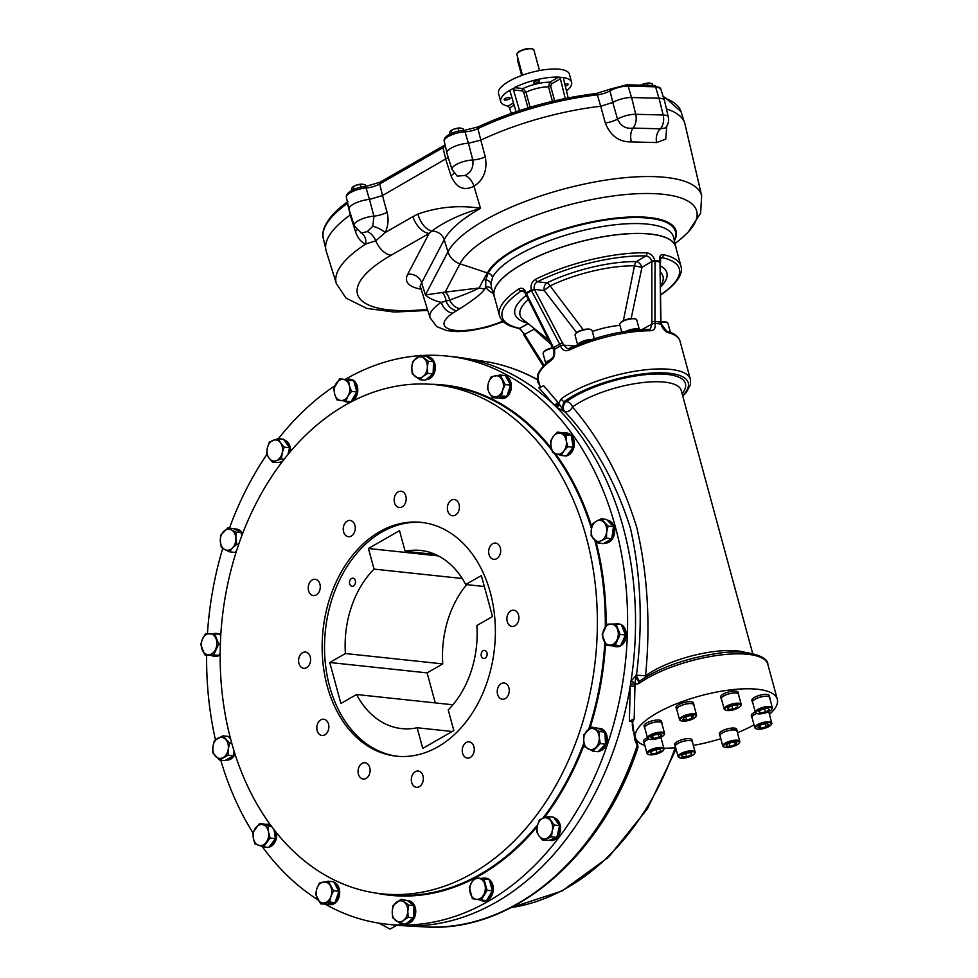 <?xml version="1.0" encoding="UTF-8"?>
<svg xmlns="http://www.w3.org/2000/svg" width="978" height="978" viewBox="0 0 978 978"><rect width="100%" height="100%" fill="white"/><g stroke="black" fill="none" stroke-linecap="round" stroke-linejoin="round"><path stroke-width="1.47" d="M557.643 401.982A2.934 2.066 -41.5 0 1 553.768 404.537L538.829 387.728L543.634 385.687L558.634 403.18L561.36 398.743A2.934 2.127 -125.9 0 0 564.416 401.42C562.423 404.366 562.411 407.802 564.367 411.714L558.634 403.18A2.934 2.005 139.6 0 1 554.991 405.711A285.649 209.488 96.1 0 1 556.678 407.361A2.934 0.856 126.6 0 0 559.526 404.317M670.395 332.373L667.925 323.302A8.814 2.812 164.8 0 0 667.179 322.52A8.814 2.812 164.8 0 0 661.238 322.337L661.519 324.39L666.776 331.224A2.347 1.944 104.6 0 1 668.072 332.618C665.052 331.591 662.693 328.755 660.969 324.085L660.016 261.933A93.912 29.939 164.8 0 0 655.028 261.395L654.93 323.437C655.835 328.009 654.355 330.442 650.504 330.747A2.347 1.443 -90 0 0 649.172 329.341C622.79 329.965 596.238 336.285 569.514 348.278L567.546 348.694L569.184 348.51M569.514 348.278A2.347 1.088 -115.3 0 0 569.245 350.063C565.125 351.677 562.24 350.283 560.602 345.882A73.472 23.423 164.8 0 0 554.404 349.427C555.211 354.305 554.147 357.96 551.225 360.405A2.347 1.699 -125.7 0 1 551.702 358.498C540.039 368.18 535.553 375.246 538.218 379.709A73.472 23.423 -15.2 0 1 551.225 360.405M422.447 355.479A285.649 209.488 96.1 0 1 447.349 356.114L455.296 356.958A285.649 209.488 96.1 0 1 463.12 357.997A285.649 209.488 96.1 0 1 553.768 404.537A285.649 209.488 96.1 0 1 554.991 405.711M638.768 683.671A73.472 23.423 -15.2 0 1 715.493 655.688A73.472 23.423 -15.2 0 1 767.803 664.27C768.647 657.02 747.62 648.072 715.224 653.756C684.429 658.781 659.135 667.962 639.367 681.287A2.934 2.127 -125.9 0 0 638.768 683.671L634.991 684.233L635.162 682.693A2.934 0.648 22.2 0 1 631.03 681.03A285.649 209.488 96.1 0 0 556.678 407.361L564.905 411.775A5.88 4.45 97.7 0 1 563.426 406.408A5.88 4.45 97.7 0 1 566.372 401.689A5.88 4.291 53.7 0 1 572.509 407.031C600.516 439.635 621.91 479.685 636.702 527.203C647.68 574.514 650.627 624.05 645.541 675.835L636.47 675.162C642.998 624.123 640.993 575.162 630.455 528.267C615.492 481.237 593.646 442.411 564.905 411.775A5.88 3.814 -40.8 0 0 572.509 407.031A61.712 19.682 164.8 0 1 637.008 383.327A61.712 19.682 164.8 0 1 681.238 390.491L752.718 653.61M632.338 725.603A73.472 23.423 -15.2 0 1 634.184 718.989L634.991 684.233L630.578 683.915A285.649 209.488 96.1 0 0 631.03 681.03L636.47 675.162A5.88 4.45 97.7 0 0 639.147 681.421M636.189 739.454L637.253 743.378C638.279 747.534 638.194 748.463 636.996 746.153A284.525 208.656 96.1 0 1 424.733 926.899C512.533 933.269 601.898 857.241 637.962 747.498L634.82 739.735L632.46 721.471L629.38 721.043L630.235 685.994A285.649 209.488 96.1 0 1 402.655 925.689A285.649 209.488 96.1 0 1 394.794 925.054L386.836 924.21A285.649 209.488 96.1 0 1 325.637 904.405M538.805 381.885L537.619 379.672L537.497 381.567L540.871 387.374M632.032 722.167L632.46 721.471A74.059 23.619 164.8 0 0 632.069 722.693M645.749 677.094A5.88 4.291 53.7 0 0 645.541 675.835A61.712 19.682 -15.2 0 1 745.676 652.509M644.844 745.529A73.472 23.423 -15.2 0 1 635.492 737.742L632.57 726.996A73.472 23.423 -15.2 0 1 632.375 725.982M635.492 737.742A73.472 23.423 -15.2 0 1 700.248 695.871A73.472 23.423 -15.2 0 1 777.302 699.221A73.472 23.423 -15.2 0 1 769.454 714.417M754.026 724.918A73.472 23.423 -15.2 0 1 737.449 732.718M720.798 738.683A73.472 23.423 -15.2 0 1 705.48 742.889A73.472 23.423 -15.2 0 1 693.353 745.419M675.712 747.742A73.472 23.423 -15.2 0 1 663.842 748.182M634.893 686.336L630.235 685.994A285.649 209.488 96.1 0 0 630.578 683.915M378.963 923.159L390.063 929.1L396.775 925.249M634.184 718.989L629.38 721.043M635.162 682.693L635.932 675.089L639.367 681.287M655.028 261.456L651.825 261.432L641.947 267.373A5.88 3.313 59 0 0 636.531 261.578L645.932 255.918A91.773 29.267 164.8 0 0 537.472 281.713C534.721 283.363 533.682 285.894 534.367 289.317L563.658 345.161A2.347 0.746 164.8 0 0 560.602 345.87L560.602 345.882A2.347 0.746 -15.3 0 1 563.658 345.161L567.546 348.694M560.602 345.87L531.543 290.772A93.912 29.939 164.8 0 0 526.433 293.706L554.404 349.427A2.347 0.746 164.9 0 0 553.817 350.161C554.196 354.892 553.487 357.667 551.702 358.498M649.172 329.341L650.394 329.085L651.874 324.183L651.825 261.383C650.749 258.058 648.793 256.236 645.932 255.918A2.347 1.528 -88.5 0 0 646.702 252.85C650.578 253.388 653.316 255.979 654.918 260.637A2.347 1.663 -85.4 0 1 655.028 261.395L651.825 261.383A2.347 0.733 -15.5 0 1 654.918 260.637A94.047 29.988 164.8 0 1 657.473 260.869A94.047 29.988 164.8 0 1 659.918 261.163C659.099 256.603 660.162 254.414 663.096 254.598A2.347 1.895 101.9 0 1 661.91 257.617L660.272 258.693M644.563 727.84L644.062 726.006A9.022 2.873 -15.2 0 1 652.02 720.872A9.022 2.873 -15.2 0 1 661.483 721.275L661.984 723.109A9.022 2.873 164.8 0 0 652.949 722.583A9.022 2.873 164.8 0 0 644.539 727.559A9.022 2.873 164.8 0 0 644.563 727.84A9.022 2.873 164.8 0 0 644.918 728.378M676.556 709.502L676.055 707.669A9.022 2.873 -15.2 0 1 684.013 702.522A9.022 2.873 -15.2 0 1 693.463 702.938L693.964 704.771A9.022 2.873 164.8 0 0 688.304 703.61A9.022 2.873 164.8 0 0 679.16 706.483A9.022 2.873 164.8 0 0 676.556 709.502A9.022 2.873 164.8 0 0 676.91 710.028M675.162 746.483L674.661 744.649A9.022 2.873 -15.2 0 1 682.62 739.502A9.022 2.873 -15.2 0 1 692.069 739.918L692.571 741.752A9.022 2.873 164.8 0 0 683.109 741.336A9.022 2.873 164.8 0 0 675.162 746.483A9.022 2.873 164.8 0 0 675.517 747.009M648.842 739.062A9.022 2.873 164.8 0 0 643.989 743.158L643.487 741.324A9.022 2.873 -15.2 0 1 647.436 737.632M721.214 698.879L720.713 697.045A9.022 2.873 -15.2 0 1 728.671 691.898A9.022 2.873 -15.2 0 1 738.133 692.314L738.622 694.148A9.022 2.873 164.8 0 0 730.028 693.512A9.022 2.873 164.8 0 0 721.214 698.879A9.022 2.873 164.8 0 0 721.568 699.404M752.388 702.192L751.886 700.37A9.022 2.873 -15.2 0 1 759.845 695.224A9.022 2.873 -15.2 0 1 769.295 695.639L769.796 697.461A9.022 2.873 164.8 0 0 767.351 696.238A9.022 2.873 164.8 0 0 757.449 698.011A9.022 2.873 164.8 0 0 752.388 702.192A9.022 2.873 164.8 0 0 752.742 702.73M737.192 731.764A9.022 2.873 164.8 0 0 737.229 731.128L736.74 729.295A9.022 2.873 164.8 0 0 727.277 728.891A9.022 2.873 164.8 0 0 719.319 734.026L719.82 735.859A9.022 2.873 164.8 0 0 720.175 736.385M755.26 711.984A9.022 2.873 164.8 0 0 751.312 715.688L751.801 717.51A9.022 2.873 164.8 0 0 752.168 718.048M562.656 342.63L559.868 344.073A73.802 23.533 164.8 0 0 553.707 347.606L553.01 348.07A8.814 2.812 164.8 0 0 543.34 352.52A8.814 2.812 164.8 0 0 543.096 353.571L545.7 363.193M660.016 261.982L660.7 322.165A73.802 23.533 164.8 0 0 654.698 321.517L651.531 321.493M661.935 723.757A9.022 2.873 164.8 0 0 661.984 723.109M693.928 705.407A9.022 2.873 164.8 0 0 693.964 704.771M692.534 742.388A9.022 2.873 164.8 0 0 692.571 741.752M661.36 739.075A9.022 2.873 164.8 0 0 661.397 738.427A9.022 2.873 164.8 0 0 660.382 737.522M738.586 694.783A9.022 2.873 164.8 0 0 738.622 694.148M769.759 698.109A9.022 2.873 164.8 0 0 769.796 697.461M737.229 731.128A9.022 2.873 164.8 0 0 727.766 730.713A9.022 2.873 164.8 0 0 719.82 735.859M769.185 713.427A9.022 2.873 164.8 0 0 769.246 713.072A9.022 2.873 164.8 0 0 769.221 712.779A9.022 2.873 164.8 0 0 768.195 711.874M756.666 713.414A9.022 2.873 164.8 0 0 751.801 717.51M576.653 332.606L544.269 290.6L534.391 289.354L531.58 290.821M524.587 291.75L521.066 291.126A2.347 1.626 -123.9 0 1 518.756 288.938C521.983 287.275 524.44 288.62 526.14 292.984A94.047 29.988 164.8 0 1 531.262 290.038A2.347 0.746 165.1 0 1 534.367 289.317L531.543 290.772A2.347 1.345 -118.7 0 1 531.262 290.038C530.382 285.221 531.812 281.64 535.565 279.292A94.047 29.988 -15.2 0 1 646.702 252.85M526.457 293.755L525.699 294.182A2.347 2.347 0 0 1 525.528 293.742A2.347 0.758 164.5 0 1 526.14 292.984A2.347 1.479 -121 0 0 526.433 293.706L525.748 294.195M525.528 293.742L523.022 290.649L521.066 291.126A91.773 29.267 164.8 0 0 519.66 328.327L524.611 334.366A2.347 1.198 147.9 0 0 524.269 335.76L543.193 365.906M528.658 323.437L519.66 328.327A2.347 1.895 101.9 0 1 518.658 328.449C519.636 328.033 524.416 333.755 523.963 335.087A2.347 0.733 164.6 0 1 524.587 334.342A2.347 1.186 147.7 0 0 524.245 335.723L524.245 335.723A2.347 1.186 147.7 0 0 524.257 335.735L524.245 335.723A2.347 2.347 0 0 1 523.963 335.087A2.347 0.733 164.6 0 0 524.147 335.283M660.492 261.481A2.347 2.347 0 0 1 660.578 262.08L660.016 261.933A2.347 1.773 -82.3 0 0 659.918 261.163A2.347 0.758 165 0 1 660.492 261.481L660.639 257.789L661.91 257.617A91.773 29.267 164.8 0 1 660.932 294.537M648.659 738.928A8.814 2.812 -15.2 0 1 648.28 738.781A8.814 2.812 -15.2 0 1 647.534 737.999L644.759 727.791A8.814 2.812 -15.2 0 1 653.377 722.546A8.814 2.812 -15.2 0 1 661.776 723.158L664.551 733.378A8.814 2.812 -15.2 0 1 664.306 734.429A8.814 2.812 -15.2 0 1 664.062 734.747M680.639 720.59A8.814 2.812 -15.2 0 1 680.272 720.431A8.814 2.812 -15.2 0 1 679.527 719.661L676.752 709.441A8.814 2.812 -15.2 0 1 681.703 705.358A8.814 2.812 -15.2 0 1 691.373 703.622A8.814 2.812 -15.2 0 1 693.769 704.82L696.544 715.028A8.814 2.812 -15.2 0 1 696.299 716.079A8.814 2.812 -15.2 0 1 696.055 716.409M679.245 757.571A8.814 2.812 -15.2 0 1 678.879 757.412A8.814 2.812 -15.2 0 1 678.133 756.642L675.358 746.422A8.814 2.812 -15.2 0 1 675.321 746.141A8.814 2.812 -15.2 0 1 683.549 741.287A8.814 2.812 -15.2 0 1 692.375 741.801L695.15 752.021A8.814 2.812 -15.2 0 1 694.906 753.06A8.814 2.812 -15.2 0 1 694.661 753.39M648.072 754.246A8.814 2.812 -15.2 0 1 647.705 754.099A8.814 2.812 -15.2 0 1 646.959 753.317L644.184 743.109A8.814 2.812 -15.2 0 1 646.739 740.163A8.814 2.812 -15.2 0 1 648.927 739.099M660.211 737.595A8.814 2.812 -15.2 0 1 661.201 738.476L663.976 748.696A8.814 2.812 -15.2 0 1 663.732 749.747A8.814 2.812 -15.2 0 1 663.487 750.065M725.297 709.967A8.814 2.812 -15.2 0 1 724.93 709.808A8.814 2.812 -15.2 0 1 724.185 709.038L721.409 698.818A8.814 2.812 -15.2 0 1 721.385 698.536A8.814 2.812 -15.2 0 1 729.6 693.683A8.814 2.812 -15.2 0 1 738.427 694.197L741.202 704.417A8.814 2.812 -15.2 0 1 741.238 704.686A8.814 2.812 -15.2 0 1 740.957 705.456A8.814 2.812 -15.2 0 1 740.713 705.786M756.471 713.292A8.814 2.812 -15.2 0 1 756.104 713.133A8.814 2.812 -15.2 0 1 755.358 712.351L752.583 702.143A8.814 2.812 -15.2 0 1 755.126 699.197A8.814 2.812 -15.2 0 1 764.062 696.385A8.814 2.812 -15.2 0 1 769.6 697.522L772.375 707.73A8.814 2.812 -15.2 0 1 772.131 708.781A8.814 2.812 -15.2 0 1 771.886 709.099M739.808 741.397L737.033 731.177A8.814 2.812 164.8 0 0 727.791 730.774A8.814 2.812 164.8 0 0 720.016 735.798L722.791 746.018A8.814 2.812 -15.2 0 1 730.566 740.994A8.814 2.812 -15.2 0 1 739.808 741.397A8.814 2.812 -15.2 0 1 739.564 742.436A8.814 2.812 -15.2 0 1 739.319 742.767M755.896 728.61A8.814 2.812 -15.2 0 1 755.529 728.451A8.814 2.812 -15.2 0 1 754.784 727.669A8.814 2.812 -15.2 0 1 762.547 722.644A8.814 2.812 -15.2 0 1 771.801 723.048L769.026 712.84A8.814 2.812 164.8 0 0 768.023 711.947M756.752 713.451A8.814 2.812 164.8 0 0 752.009 717.461L754.784 727.669M535.565 279.292A2.347 1.174 -116.4 0 0 537.472 281.713L546.861 282.911A5.88 4.12 97.2 0 0 544.269 290.6A5.88 0.831 142.6 0 1 550.113 285.894L583.23 329.72M623.365 320.723L634.477 265.82A74.059 23.619 164.8 0 0 550.113 285.894A5.88 2.812 -115.8 0 0 546.861 282.911A78.717 25.098 164.8 0 1 636.531 261.578A5.88 3.704 -89.3 0 0 634.477 265.82L641.947 267.373L631.152 318.51M534.343 328.596A5.88 3.631 -48 0 1 534.074 329.231L524.611 334.366L543.915 365.124M647.534 737.999A8.814 2.812 -15.2 0 1 656.152 732.754A8.814 2.812 -15.2 0 1 664.551 733.378M679.527 719.661A8.814 2.812 -15.2 0 1 684.478 715.566A8.814 2.812 -15.2 0 1 694.148 713.842A8.814 2.812 -15.2 0 1 696.544 715.028M678.133 756.642A8.814 2.812 -15.2 0 1 678.096 756.361A8.814 2.812 -15.2 0 1 686.324 751.507A8.814 2.812 -15.2 0 1 695.15 752.021M646.959 753.317A8.814 2.812 -15.2 0 1 649.514 750.37A8.814 2.812 -15.2 0 1 658.451 747.571A8.814 2.812 -15.2 0 1 663.976 748.696M724.185 709.038A8.814 2.812 -15.2 0 1 731.96 704.013A8.814 2.812 -15.2 0 1 741.202 704.417M755.358 712.351A8.814 2.812 -15.2 0 1 763.133 707.326A8.814 2.812 -15.2 0 1 772.375 707.73M723.903 746.947A8.814 2.812 -15.2 0 1 723.537 746.789A8.814 2.812 -15.2 0 1 722.791 746.018M771.801 723.048A8.814 2.812 -15.2 0 1 771.544 724.099A8.814 2.812 -15.2 0 1 771.3 724.417M494.171 296.041A94.047 29.988 -15.2 0 1 494.134 295.894A94.047 29.988 -15.2 0 1 547.362 252.373A94.047 29.988 -15.2 0 1 650.187 234.06A94.047 29.988 -15.2 0 1 675.627 246.578A94.047 29.988 -15.2 0 1 675.676 246.725M676.079 248.229A94.157 30.025 164.8 0 0 675.896 247.128A94.157 30.025 164.8 0 0 590.7 239.145A94.157 30.025 164.8 0 0 495.577 286.933A94.157 30.025 164.8 0 0 494.183 296.493A94.157 30.025 164.8 0 0 494.575 297.544M493.193 293.327A100.343 31.993 -15.2 0 1 485.736 287.226L485.76 279.891L488.181 273.18A5.88 5.342 -152.4 0 1 492.582 277.275L490.944 283.767L491.579 288.131M666.421 108.925A135.184 43.105 -15.2 0 1 685.003 124.157L701.666 195.844A132.482 42.237 -15.2 0 0 581.8 184.61A132.482 42.237 -15.2 0 0 447.961 251.847L444.195 239.708A11.76 10.685 27.6 0 0 431.787 231.101C444.049 221.872 460.296 214.268 480.516 208.302L473.963 186.223C463.816 191.333 456.151 187.825 450.956 175.673A11.76 3.619 162.3 0 0 453.926 173.167M666.8 126.138L665.725 139.145L656.605 142.568L631.385 141.92C619.086 142.152 610.406 135.844 605.309 122.983L600.7 106.272A135.184 43.105 164.8 0 0 480.785 140.16L485.308 156.883C487.533 170.099 483.755 179.879 473.963 186.223A11.76 7.054 60.2 0 0 464.99 175.441C471.054 172.544 473.658 167.385 472.802 160.001L468.45 143.24A14.694 4.682 164.8 0 0 453.474 146.908A14.694 4.682 164.8 0 0 446.873 153.069L451.97 169.414A14.059 4.487 -15.2 0 1 458.376 163.46A14.059 4.487 -15.2 0 1 472.802 160.001A11.76 3.276 -15 0 0 485.308 156.883M659.05 98.24A14.694 4.682 -15.2 0 1 664.429 100.367L668.304 117.03A14.059 4.487 -15.2 0 0 663.157 114.988L659.05 98.24L631.617 97.531A14.694 4.682 164.8 0 0 612.766 102.47L600.7 106.272L597.362 94.854A134.646 42.934 164.8 0 0 477.912 128.595L480.821 140.135L468.45 143.24M350.222 215.026A135.184 43.105 164.8 0 0 326.249 251.163L336.371 283.644A133.937 42.702 -15.2 0 1 365.748 244.011C361.004 242.214 357.557 238.009 355.417 231.37L350.222 215.026M369.488 199.426A14.694 4.682 164.8 0 0 355.087 203.265A14.694 4.682 164.8 0 0 349.024 209.194L354.109 225.527A14.059 4.487 -15.2 0 1 360.014 219.818A14.059 4.487 -15.2 0 1 373.914 216.162L369.488 199.426L382.471 195.576L448.242 157.458M564.795 84.096A3.081 0.978 -15.2 0 1 568.169 84.206A3.081 0.978 -15.2 0 1 567.277 85.233A3.081 0.978 -15.2 0 1 565.272 86.003M530.1 107.274L525.993 92.177L522.961 88.57A1.76 1.296 96.1 0 0 522.179 90.881L513.487 89.952L514.342 87.653A36.736 11.712 -15.2 0 1 558.707 77.103L564.269 77.69A36.736 11.712 -15.2 0 1 571.617 82.286A36.736 11.712 -15.2 0 1 566.47 90.905M514.171 105.306L509.611 107.922L508.059 106.137A36.736 11.712 -15.2 0 1 500.712 101.541L498.523 93.485A36.736 11.712 -15.2 0 1 530.895 72.543A36.736 11.712 -15.2 0 1 569.416 74.218L571.617 82.286M509.208 99.047A3.081 0.978 -15.2 0 1 506.091 100.025A3.081 0.978 -15.2 0 1 504.147 99.634A3.081 0.978 -15.2 0 1 506.873 97.873A3.081 0.978 -15.2 0 1 510.1 98.008A3.081 0.978 -15.2 0 1 509.208 99.047M538.621 82.176A3.081 0.978 -15.2 0 1 535.492 83.167A3.081 0.978 -15.2 0 1 533.56 82.763A3.081 0.978 -15.2 0 1 536.274 81.003A3.081 0.978 -15.2 0 1 539.514 81.15A3.081 0.978 -15.2 0 1 538.621 82.176M514.342 87.653L522.961 88.57A24.095 7.69 -15.2 0 1 549.856 82.176L548.499 86.822A20.575 6.565 -15.2 0 0 525.993 92.177L523.829 92.629L527.986 107.91M558.707 77.103L549.856 82.176A1.76 1.064 -119.8 0 1 551.482 83.912L550.675 86.235L548.499 86.822L552.436 101.309M500.712 101.541A36.736 11.712 -15.2 0 1 508.633 90.917L510.223 91.822L516.066 111.724M509.611 107.922L511.249 113.387M509.758 91.04L508.633 90.917L513.67 88.301M513.487 89.952L519.538 110.575M565.235 98.485L560.406 78.802L551.482 83.912M559.502 77.396L560.406 78.802M568.181 97.898L563.585 79.132L564.269 77.69L563.609 78.069M539.501 70.563L533.915 50.012A8.814 2.812 164.8 0 0 533.169 49.23A8.814 2.812 164.8 0 0 524.66 49.609A8.814 2.812 164.8 0 0 517.142 53.582A8.814 2.812 164.8 0 0 516.897 54.634L522.484 75.184M532.79 49.071A8.227 2.628 164.8 0 0 532.509 48.9A8.227 2.628 164.8 0 0 524.575 49.255A8.227 2.628 164.8 0 0 517.545 52.959A8.227 2.628 164.8 0 0 517.386 53.264M518.034 58.814A2.347 1.406 60.2 0 0 517.643 60.66L521.665 75.477M652.791 85.453L652.35 83.851L649.685 83.044A6.467 2.066 -15.2 0 1 649.954 83.081A6.467 2.066 -15.2 0 1 650.077 83.106M649.954 83.081L649.685 83.044A6.467 2.066 164.8 0 0 643.658 83.937A6.467 2.066 164.8 0 0 640.847 85.147M649.685 83.044L643.658 83.937L640.297 85.612M647.302 83.313L647.852 85.33M365.748 186.602L365.295 184.964L362.63 184.17A6.467 2.066 -15.2 0 1 362.899 184.206A6.467 2.066 -15.2 0 1 363.021 184.219M362.899 184.206L362.63 184.17A6.467 2.066 164.8 0 0 356.603 185.05A6.467 2.066 164.8 0 0 352.765 186.957A6.467 2.066 164.8 0 0 352.655 187.042M362.63 184.17L356.603 185.05L353.241 186.725L352.117 187.617L351.53 190.49M353.95 189.353L353.241 186.725L352.117 187.617M360.246 184.426L361.004 187.214M463.609 130.502L463.156 128.851L460.491 128.045A6.467 2.066 -15.2 0 1 460.76 128.081A6.467 2.066 -15.2 0 1 460.882 128.106M460.76 128.081L460.491 128.045A6.467 2.066 164.8 0 0 454.464 128.937A6.467 2.066 164.8 0 0 450.613 130.844A6.467 2.066 164.8 0 0 450.516 130.93M460.491 128.045L454.464 128.937L451.102 130.612L449.978 131.504L449.391 134.365M451.812 133.228L451.102 130.612L449.978 131.504M458.107 128.314L458.865 131.101M356.774 230.123A11.76 3.68 -17.7 0 1 355.417 231.37M373.914 216.162A11.76 3.264 164.6 0 0 387.068 212.312C388.841 219.329 388.217 226.065 385.21 232.519L375.784 240.82L365.748 244.011A11.76 8.509 -75.2 0 0 361.285 233.106L367.251 231.603L372.826 226.285L373.914 216.162M427.435 309.341A116.309 37.091 164.8 0 1 391.078 255.234L429.085 233.436L431.787 231.101A17.628 10.954 -114.5 0 1 417.985 214.023C438.547 206.859 459.391 204.952 480.516 208.302A132.947 42.396 164.8 0 0 444.195 239.708L421.652 282.789A11.76 10.685 27.6 0 0 407.692 274.341A65.343 20.831 164.8 0 0 421.151 289.17M612.766 102.47L617.521 119.108A11.76 3.289 -15.5 0 1 605.309 122.983M631.385 141.92A11.76 6.65 -93.9 0 1 632.974 128.106A11.76 7.628 -88.5 0 0 635.724 114.292A14.059 4.487 -15.2 0 0 617.521 119.108C620.761 126.064 625.908 129.072 632.974 128.106L660.407 128.815L665.431 127.959C668.17 124.793 669.135 121.15 668.304 117.03M631.617 97.531L635.724 114.292L663.157 114.988A11.76 7.628 -88.5 0 1 660.407 128.815A11.76 8.472 -82.1 0 0 656.605 142.568M354.109 225.527L361.285 233.106M372.826 226.285A11.76 3.851 -153.9 0 1 385.21 232.519L412.948 216.603A17.628 10.587 -119.8 0 0 429.085 233.436L407.692 274.341M451.97 169.414L457.252 176.138L464.99 175.441M502.802 321.126A40.709 12.983 -15.2 0 1 453.266 330.087A40.709 12.983 -15.2 0 1 452.9 313.07A11.76 7.983 -123.4 0 1 441.274 302.373C434.208 300.686 428.926 298.204 425.418 294.928L421.652 282.789A53.594 17.091 -15.2 0 0 420.858 288.241L419.806 286.432M503.364 321.676L487.178 327.214L470.626 330.65L457.741 331.603L446.787 330.637L436.726 326.591L430.051 317.716A52.457 16.724 -15.2 0 1 441.274 302.373L449.611 300.087A11.76 7.787 -96.9 0 0 445.161 292.104L425.418 294.928L447.961 251.847A17.628 16.027 -152.4 0 0 459.966 263.803A123.668 39.438 -15.2 0 1 620.468 195.062A123.668 39.438 -15.2 0 1 680.358 239.317L687.876 232.519L700.603 213.253L701.666 195.844M442.521 292.85A11.76 7.848 -90.5 0 1 446.017 301.248A11.76 7.579 -121.7 0 0 456.726 310.625L452.9 313.07M491.848 289.011A5.88 5.55 147.7 0 0 485.736 287.226L485.1 288.461C482.496 292.911 474.147 299.598 460.039 308.547L456.726 310.625M460.039 308.547A11.76 7.702 -122.1 0 1 449.611 300.087C464.477 294.671 474.318 290.637 479.122 287.984A11.76 10.685 -152.4 0 0 485.1 288.461M674.294 240.258A97.837 31.198 -15.2 0 0 598.939 221.138A97.837 31.198 -15.2 0 0 488.181 273.18A11.76 10.685 -152.4 0 1 487.374 272.935L459.966 263.803L445.161 292.104L479.122 287.984L483.633 279.378A11.76 10.685 27.6 0 0 485.76 279.891A5.88 5.416 -179.3 0 1 490.944 283.767M663.096 254.598A94.047 29.988 -15.2 0 1 680.957 266.175C682.253 270.405 682.289 280.197 661.177 294.623A2.347 1.626 -123.9 0 1 660.932 294.745M656.299 733.488A8.227 2.628 -15.2 0 1 663.903 735.04A8.227 2.628 -15.2 0 1 656.886 738.757A8.227 2.628 -15.2 0 1 648.94 739.111A8.227 2.628 -15.2 0 1 656.299 733.488M693.891 714.612A8.227 2.628 -15.2 0 1 695.884 716.703A8.227 2.628 -15.2 0 1 688.867 720.419A8.227 2.628 -15.2 0 1 680.933 720.762A8.227 2.628 -15.2 0 1 683.671 716.74A8.227 2.628 -15.2 0 1 693.891 714.612M678.818 756.764A8.227 2.628 -15.2 0 1 687.852 751.923A8.227 2.628 -15.2 0 1 694.49 753.683A8.227 2.628 -15.2 0 1 687.473 757.4A8.227 2.628 -15.2 0 1 679.539 757.742A8.227 2.628 -15.2 0 1 678.818 756.764M650.052 750.957A8.227 2.628 -15.2 0 1 659.624 748.231A8.227 2.628 -15.2 0 1 663.328 750.37A8.227 2.628 -15.2 0 1 656.299 754.075A8.227 2.628 -15.2 0 1 648.365 754.429A8.227 2.628 -15.2 0 1 650.052 750.957M740.811 705.37A8.227 2.628 -15.2 0 1 740.554 706.079A8.227 2.628 -15.2 0 1 733.524 709.796A8.227 2.628 -15.2 0 1 725.59 710.138A8.227 2.628 -15.2 0 1 731.189 705.004A8.227 2.628 -15.2 0 1 740.811 705.37M769.576 711.177A8.227 2.628 -15.2 0 1 756.764 713.463A8.227 2.628 -15.2 0 1 763.329 708.048A8.227 2.628 -15.2 0 1 771.715 709.405A8.227 2.628 -15.2 0 1 769.576 711.177M725.737 747.51A8.227 2.628 -15.2 0 1 724.197 747.131A8.227 2.628 -15.2 0 1 730.762 741.715A8.227 2.628 -15.2 0 1 739.16 743.06A8.227 2.628 -15.2 0 1 733.476 746.373A8.227 2.628 -15.2 0 1 725.737 747.51M763.329 728.634A8.227 2.628 -15.2 0 1 756.19 728.781A8.227 2.628 -15.2 0 1 762.742 723.365A8.227 2.628 -15.2 0 1 771.141 724.722A8.227 2.628 -15.2 0 1 763.329 728.634M650.602 737.559L653.463 735.236L659.05 733.903L661.776 734.894L658.928 737.216L653.341 738.549L650.602 737.559M684.282 717.473L689.698 715.688L693.598 716.104L692.082 718.304L686.666 720.077L682.766 719.661L684.282 717.473M686.715 756.776L681.91 756.972L681.984 755.053L686.862 752.95L691.666 752.754L691.593 754.674L686.715 756.776L685.798 753.402M651.617 753.842L650.236 752.326L654.233 750.04L659.612 749.246L660.994 750.762L656.996 753.048L651.617 753.842L651.079 751.85M732.913 705.346L737.718 705.15L737.644 707.07L732.766 709.172L727.962 709.368L728.035 707.449L732.913 705.346M768.011 708.28L769.393 709.796L765.383 712.082L760.004 712.876L758.635 711.373L762.632 709.074L768.011 708.28M735.346 744.661L729.93 746.434L726.031 746.018L727.546 743.83L732.962 742.045L736.862 742.461L735.346 744.661L734.686 742.229M769.026 724.564L766.165 726.899L760.578 728.219L757.852 727.229L760.701 724.906L766.287 723.573L769.026 724.564M658.084 734.136L658.928 737.216M652.619 735.921L653.341 738.549M691.422 715.872L692.082 718.304M685.822 716.96L686.666 720.077M691.079 752.779L691.593 754.674M656.104 749.759L656.996 753.048M737.131 705.175L737.644 707.07M731.85 705.798L732.766 709.172M764.49 708.805L765.383 712.082M759.466 710.884L760.004 712.876M729.087 743.317L729.93 746.434M765.322 723.806L766.165 726.899M759.857 725.59L760.578 728.219M591.861 339.488A9.022 2.873 164.8 0 0 586.47 340.124A9.022 2.873 164.8 0 0 577.778 344.647M639.49 329.72A9.022 2.873 164.8 0 0 637.277 328.914A9.022 2.873 164.8 0 0 626.03 331.273M549.367 360.246A9.022 2.873 164.8 0 0 548.279 360.821A9.022 2.873 164.8 0 0 545.651 363.413M594.294 338.706L592.093 330.601A8.814 2.812 164.8 0 0 591.348 329.818A8.814 2.812 164.8 0 0 582.851 330.197A8.814 2.812 164.8 0 0 575.321 334.17A8.814 2.812 164.8 0 0 575.052 334.941A8.814 2.812 164.8 0 0 575.076 335.222L577.656 344.696M639.367 329.598L636.751 319.977A8.814 2.812 164.8 0 0 636.006 319.195A8.814 2.812 164.8 0 0 622.289 321.652A8.814 2.812 164.8 0 0 619.991 323.547A8.814 2.812 164.8 0 0 619.734 324.598L621.739 331.982M590.981 329.672A8.227 2.628 164.8 0 0 590.688 329.488A8.227 2.628 164.8 0 0 582.754 329.843A8.227 2.628 164.8 0 0 575.724 333.559A8.227 2.628 164.8 0 0 575.565 333.853M635.639 319.048A8.227 2.628 164.8 0 0 635.345 318.865A8.227 2.628 164.8 0 0 622.534 321.163A8.227 2.628 164.8 0 0 620.394 322.936A8.227 2.628 164.8 0 0 620.223 323.229M552.827 347.716A8.227 2.628 164.8 0 0 543.744 351.897A8.227 2.628 164.8 0 0 543.585 352.19M666.813 322.361A8.227 2.628 164.8 0 0 666.519 322.19A8.227 2.628 164.8 0 0 661.226 321.97M215.453 739.82A285.649 209.488 96.1 0 1 206.627 655.077M207.434 633.671A285.649 209.488 96.1 0 1 222.752 548.352M229.549 527.888A285.649 209.488 96.1 0 1 266.884 454.464M278.424 438.719A285.649 209.488 96.1 0 1 334.941 385.784M345.161 379.427A285.649 209.488 96.1 0 1 420.063 355.625M447.349 356.114A285.649 209.488 96.1 0 1 625.407 662.35A285.649 209.488 96.1 0 1 386.836 924.21M317.948 899.821A285.649 209.488 96.1 0 1 262.141 846.459M252.972 832.877A285.649 209.488 96.1 0 1 220.735 760.163M220.783 634.82A11.467 8.411 -83.9 0 0 219.952 634.282M219.585 634.099A11.467 8.411 -83.9 0 0 217.581 633.536L216.236 633.389A11.467 8.411 -83.9 0 0 213.974 633.561M213.803 656.189A11.467 8.411 -83.9 0 0 217.886 655.26L211.395 655.419A11.467 8.411 -83.9 0 0 213.803 656.189L215.148 656.324A11.467 8.411 -83.9 0 0 220.136 654.808M351.016 401.738A11.467 8.411 -83.9 0 0 352.166 401.2A11.467 8.411 -83.9 0 0 357.728 388.828A11.467 8.411 -83.9 0 0 350.54 379.317L349.183 379.171A11.467 8.411 -83.9 0 0 346.163 379.586L352.557 380.576A11.467 8.411 -83.9 0 0 349.183 379.171M343.877 400.907A11.467 8.411 -83.9 0 0 346.762 401.97L348.107 402.105A11.467 8.411 -83.9 0 0 351.004 401.738L351.823 400.381A11.467 8.411 -83.9 0 0 356.016 393.315L351.823 400.381M425.882 379.598A11.467 8.411 -83.9 0 0 426.469 379.611A11.467 8.411 -83.9 0 0 435.296 368.523A11.467 8.411 -83.9 0 0 428.095 356.787L427.019 356.677L432.484 360.943A11.467 8.411 -83.9 0 0 427.019 356.677L420.65 355.295L428.217 361.2L433.535 361.762L433.156 372.251A11.467 8.411 -83.9 0 0 433.474 363.461M242.532 533.756A11.467 8.411 -83.9 0 0 236.603 529.086L235.258 528.951A11.467 8.411 -83.9 0 0 234.439 528.915L240.307 532.142A11.467 8.411 -83.9 0 0 235.258 528.951M235.258 551.91A11.467 8.411 -83.9 0 0 236.224 551.763M290.503 451.396A11.467 8.411 -83.9 0 0 283.962 439.929M282.654 461.115L279.207 462.435A11.467 8.411 -83.9 0 0 279.512 462.472L280.869 462.618A11.467 8.411 -83.9 0 0 281.493 462.655M604.441 542.998L605.076 543.059A11.467 8.411 -83.9 0 0 613.157 537.692A11.467 8.411 -83.9 0 0 613.805 525.797A11.467 8.411 -83.9 0 0 607.509 520.272L607.338 520.247M615.26 646.641A11.467 8.411 -83.9 0 0 619.343 645.712L612.851 645.871A11.467 8.411 -83.9 0 0 615.26 646.641L616.605 646.776A11.467 8.411 -83.9 0 0 626.238 633.72A11.467 8.411 -83.9 0 0 621.409 624.734M621.042 624.551A11.467 8.411 -83.9 0 0 619.037 623.988L617.68 623.842A11.467 8.411 -83.9 0 0 615.431 624.013M500.394 398.315A11.467 8.411 -83.9 0 0 505.479 396.701L499 397.997A11.467 8.411 -83.9 0 0 500.394 398.315L501.738 398.462A11.467 8.411 -83.9 0 0 510.871 390.332A11.467 8.411 -83.9 0 0 507.509 377.043A11.467 8.411 -83.9 0 0 505.687 376.017M562.937 455.65A11.467 8.411 -83.9 0 0 563.389 455.724L564.734 455.858A11.467 8.411 -83.9 0 0 565.186 455.895M566.714 455.76A11.467 8.411 -83.9 0 0 574 447.19A11.467 8.411 -83.9 0 0 571.433 435.296A11.467 8.411 -83.9 0 0 567.167 433.071L565.81 432.924A11.467 8.411 -83.9 0 0 563.89 433.022L570.076 435.149A11.467 8.411 -83.9 0 0 565.81 432.924M406.31 923.55A11.467 8.411 -83.9 0 0 407.985 923.44A11.467 8.411 -83.9 0 0 415.748 911.74A11.467 8.411 -83.9 0 0 408.523 900.738L407.435 900.616L412.912 904.894A11.467 8.411 -83.9 0 0 407.447 900.628L401.078 899.234L408.645 905.139L413.963 905.714L413.584 916.203A11.467 8.411 -83.9 0 0 413.902 907.401M230.221 737.473A11.467 8.411 -83.9 0 0 229.121 737.253L228.95 737.229M226.052 759.979L226.688 760.04A11.467 8.411 -83.9 0 0 235.038 754.111M328.669 904.503A11.467 8.411 -83.9 0 0 333.767 902.902L327.288 904.198A11.467 8.411 -83.9 0 0 328.669 904.503L330.026 904.65A11.467 8.411 -83.9 0 0 339.329 895.824A11.467 8.411 -83.9 0 0 334.843 882.621A11.467 8.411 -83.9 0 0 333.975 882.217M270.221 824.588A11.467 8.411 -83.9 0 0 269.451 824.454L268.106 824.307A11.467 8.411 -83.9 0 0 266.175 824.405L271.419 826.202M265.221 847.034A11.467 8.411 -83.9 0 0 265.674 847.107L267.018 847.241A11.467 8.411 -83.9 0 0 267.471 847.278M268.999 847.144A11.467 8.411 -83.9 0 0 276.505 832.767M479.416 899.797A11.467 8.411 -83.9 0 0 482.301 900.86L483.658 900.995A11.467 8.411 -83.9 0 0 486.543 900.628A11.467 8.411 -83.9 0 0 488.719 899.418A11.467 8.411 -83.9 0 0 493.205 886.985A11.467 8.411 -83.9 0 0 486.078 878.207L484.733 878.061A11.467 8.411 -83.9 0 0 481.714 878.476L488.108 879.466A11.467 8.411 -83.9 0 0 484.733 878.061M598.658 751.238A11.467 8.411 -83.9 0 0 606.837 742.62A11.467 8.411 -83.9 0 0 600.015 728.427L598.658 728.28A11.467 8.411 -83.9 0 0 597.839 728.255L603.719 731.471A11.467 8.411 -83.9 0 0 598.658 728.28M549.55 840.346A11.467 8.411 -83.9 0 0 555.577 837.877L549.233 840.31A11.467 8.411 -83.9 0 0 549.55 840.346L550.895 840.493A11.467 8.411 -83.9 0 0 558.536 835.909A11.467 8.411 -83.9 0 0 554 817.804M231.175 741.092A255.967 187.715 96.1 0 1 435.858 384.733A255.967 187.715 96.1 0 1 595.419 659.148A255.967 187.715 96.1 0 1 381.64 893.806A255.967 187.715 96.1 0 1 231.175 741.092M509.171 692.021A8.179 6.002 96.1 0 1 502.374 699.233A8.179 6.002 96.1 0 1 497.276 690.468A8.179 6.002 96.1 0 1 504.11 682.974A8.179 6.002 96.1 0 1 509.171 692.021M472.851 754.82A8.179 6.002 96.1 0 1 467.398 758.097A8.179 6.002 96.1 0 1 462.301 749.331A8.179 6.002 96.1 0 1 469.122 741.837A8.179 6.002 96.1 0 1 473.89 746.581A8.179 6.002 96.1 0 1 472.851 754.82M419.366 786.654A8.179 6.002 96.1 0 1 416.469 787.302A8.179 6.002 96.1 0 1 411.371 778.537A8.179 6.002 96.1 0 1 418.193 771.043A8.179 6.002 96.1 0 1 423.327 777.828A8.179 6.002 96.1 0 1 419.366 786.654M363.021 778.989A8.179 6.002 96.1 0 1 358.156 770.114A8.179 6.002 96.1 0 1 364.965 762.754A8.179 6.002 96.1 0 1 370.063 771.52A8.179 6.002 96.1 0 1 363.241 779.026A8.179 6.002 96.1 0 1 363.021 778.989M318.938 733.891A8.179 6.002 96.1 0 1 317.349 724.49A8.179 6.002 96.1 0 1 323.706 719.209A8.179 6.002 96.1 0 1 328.804 727.974A8.179 6.002 96.1 0 1 321.97 735.468A8.179 6.002 96.1 0 1 318.938 733.891M298.926 663.439A8.179 6.002 96.1 0 1 305.454 652.057A8.179 6.002 96.1 0 1 310.552 660.822A8.179 6.002 96.1 0 1 303.73 668.329A8.179 6.002 96.1 0 1 298.926 663.439M308.327 586.519A8.179 6.002 96.1 0 1 315.124 579.306A8.179 6.002 96.1 0 1 320.222 588.071A8.179 6.002 96.1 0 1 313.388 595.565A8.179 6.002 96.1 0 1 308.327 586.519M344.647 523.719A8.179 6.002 96.1 0 1 350.112 520.443A8.179 6.002 96.1 0 1 355.21 529.208A8.179 6.002 96.1 0 1 348.376 536.702A8.179 6.002 96.1 0 1 343.608 531.959A8.179 6.002 96.1 0 1 344.647 523.719M398.144 491.885A8.179 6.002 96.1 0 1 401.041 491.237A8.179 6.002 96.1 0 1 406.139 500.002A8.179 6.002 96.1 0 1 399.305 507.496A8.179 6.002 96.1 0 1 394.183 500.712A8.179 6.002 96.1 0 1 398.144 491.885M454.477 499.538A8.179 6.002 96.1 0 1 459.342 508.426A8.179 6.002 96.1 0 1 452.533 515.773A8.179 6.002 96.1 0 1 447.435 507.007A8.179 6.002 96.1 0 1 454.269 499.514A8.179 6.002 96.1 0 1 454.477 499.538M498.56 544.636A8.179 6.002 96.1 0 1 500.161 554.049A8.179 6.002 96.1 0 1 493.804 559.33A8.179 6.002 96.1 0 1 488.707 550.565A8.179 6.002 96.1 0 1 495.528 543.071A8.179 6.002 96.1 0 1 498.56 544.636M518.584 615.089A8.179 6.002 96.1 0 1 512.044 626.47A8.179 6.002 96.1 0 1 506.946 617.705A8.179 6.002 96.1 0 1 513.78 610.211A8.179 6.002 96.1 0 1 518.584 615.089M327.202 686.03A117.556 86.211 96.1 0 1 421.2 522.374A117.556 86.211 96.1 0 1 494.477 648.402A117.556 86.211 96.1 0 1 396.298 756.165A117.556 86.211 96.1 0 1 327.202 686.03M422.398 522.509A117.556 86.211 -83.9 0 0 329.586 686.287A117.556 86.211 -83.9 0 0 397.496 756.275M558.719 824.417A11.467 8.411 -83.9 0 0 554.355 818.305L559.563 825.591L557.191 835.774A11.467 8.411 -83.9 0 0 559.171 827.241M549.233 840.31L542.692 840.212L539.025 835.909L536.641 831.74L537.374 825.762L539.391 819.919L543.157 818.17L548.193 816.557L553.511 817.131L554.355 818.305M557.191 835.774L556.812 837.412L555.577 837.877M559.563 825.591L554.233 825.029L552.228 830.872L551.482 836.85L556.812 837.412M551.482 836.85L542.692 840.212M554.233 825.029L548.193 816.557M552.228 830.872A10.575 7.763 -83.9 0 0 550.577 820.725A10.575 7.763 -83.9 0 0 543.157 818.17A10.575 7.763 -83.9 0 0 537.374 825.762A10.575 7.763 -83.9 0 0 539.025 835.909A10.575 7.763 -83.9 0 0 546.445 838.464A10.575 7.763 -83.9 0 0 552.228 830.872M599.221 750.676A11.467 8.411 -83.9 0 0 604.551 745.199L598.181 751.727L592.864 751.165L584.722 746.703L583.719 740.603L583.988 734.649L591.384 727.07L597.839 728.255M605.48 742.473A11.467 8.411 -83.9 0 0 604.954 733.769L605.59 744.148L604.551 745.199M603.719 731.471L604.844 732.094L599.526 731.532L599.257 737.485L600.26 743.586L605.59 744.148M600.26 743.586L592.864 751.165M604.844 732.094L604.954 733.769M599.526 731.532L591.384 727.07M599.257 737.485A10.575 7.763 -83.9 0 0 594.82 729.233A10.575 7.763 -83.9 0 0 587.044 730.786A10.575 7.763 -83.9 0 0 583.719 740.603A10.575 7.763 -83.9 0 0 588.157 748.867A10.575 7.763 -83.9 0 0 595.932 747.302A10.575 7.763 -83.9 0 0 599.257 737.485M482.301 900.86A11.467 8.411 -83.9 0 0 485.198 900.481M491.946 889.283A11.467 8.411 -83.9 0 0 489.758 881.215L492.374 890.836L487.362 899.271A11.467 8.411 -83.9 0 0 491.567 892.205M492.374 890.836L487.056 890.273L481.237 900.066L472.374 898.684L469.342 887.511L471.616 882.547L475.161 877.718L481.714 878.476M487.362 899.271L486.555 900.628L481.237 900.066M488.108 879.466L489.342 879.662L489.758 881.215M487.056 890.273L484.012 879.1L489.342 879.662M475.161 877.718L484.012 879.1M483.499 895.102A10.575 7.763 -83.9 0 0 484.892 884.613A10.575 7.763 -83.9 0 0 478.951 878.342A10.575 7.763 -83.9 0 0 471.616 882.547A10.575 7.763 -83.9 0 0 470.222 893.036A10.575 7.763 -83.9 0 0 476.164 899.308A10.575 7.763 -83.9 0 0 483.499 895.102M270.637 825.151A11.467 8.411 -83.9 0 0 268.106 824.307M273.987 829.588L275.197 837.021A11.467 8.411 -83.9 0 0 274.61 830.383M269.72 846.202A11.467 8.411 -83.9 0 0 274.537 839.87L268.791 847.413L263.473 846.85L254.903 843.904L253.302 837.975L252.996 832.192L259.659 823.427L266.175 824.405M275.197 837.021L275.454 838.647L274.537 839.87M263.473 846.85L270.136 838.085L275.454 838.647M259.659 823.427L271.823 826.752M268.229 826.373L268.547 832.156L270.136 838.085M258.547 845.31A10.575 7.763 -83.9 0 0 266.163 842.4A10.575 7.763 -83.9 0 0 268.547 832.156A10.575 7.763 -83.9 0 0 263.314 824.833A10.575 7.763 -83.9 0 0 255.686 827.743A10.575 7.763 -83.9 0 0 253.302 837.975A10.575 7.763 -83.9 0 0 258.547 845.31M338.144 889.98A11.467 8.411 -83.9 0 0 334.452 883.097L338.853 891.313L335.552 901.068A11.467 8.411 -83.9 0 0 338.327 892.89M335.552 901.068L335.014 902.645L329.696 902.083L320.723 903.88L315.588 894.344L316.872 888.611L319.439 883.012L328.412 881.202L333.73 881.777L334.452 883.097M327.288 904.198L320.723 903.88M335.014 902.645L333.767 902.902M329.696 902.083L330.98 896.349L333.535 890.738L338.853 891.313M328.412 881.202L333.535 890.738M324.562 902.914A10.575 7.763 -83.9 0 0 330.98 896.349A10.575 7.763 -83.9 0 0 330.332 885.909A10.575 7.763 -83.9 0 0 323.29 882.046A10.575 7.763 -83.9 0 0 316.872 888.611A10.575 7.763 -83.9 0 0 317.52 899.051A10.575 7.763 -83.9 0 0 324.562 902.914M230.343 737.974A11.467 8.411 -83.9 0 0 229.109 737.412L230.612 738.989M234.048 750.982L233.644 754.062A11.467 8.411 -83.9 0 0 234.39 752.058M226.126 759.93A11.467 8.411 -83.9 0 0 232.238 756.422L224.94 760.615L219.622 760.04L212.752 752.803L212.923 746.679L214.365 740.688L222.837 735.835L228.155 736.397L229.109 737.412M233.644 754.062L233.412 755.75L232.238 756.422M219.622 760.04L228.094 755.187L233.412 755.75M222.837 735.835L229.708 743.072L231.786 743.304M229.708 743.072L228.265 749.062L228.094 755.187M215.551 756.349A10.575 7.763 -83.9 0 0 223.216 757.547A10.575 7.763 -83.9 0 0 228.265 749.062A10.575 7.763 -83.9 0 0 225.637 739.392A10.575 7.763 -83.9 0 0 217.96 738.194A10.575 7.763 -83.9 0 0 212.923 746.679A10.575 7.763 -83.9 0 0 215.551 756.349M406.628 923.293A11.467 8.411 -83.9 0 0 412.41 918.77L405.515 924.173L400.198 923.599L392.63 917.694L392.215 911.533L393.07 905.518L401.078 899.234M413.584 916.203L413.523 917.89L412.41 918.77M408.205 917.327L407.789 911.166A10.575 7.763 -83.9 0 0 404.22 902.119A10.575 7.763 -83.9 0 0 396.432 902.303A10.575 7.763 -83.9 0 0 392.215 911.533A10.575 7.763 -83.9 0 0 395.772 920.579A10.575 7.763 -83.9 0 0 403.559 920.396L408.205 917.327L413.523 917.89M408.645 905.139L407.789 911.166A10.575 7.763 -83.9 0 1 403.559 920.396L400.198 923.599M412.912 904.894L413.963 905.714M572.912 445.638A11.467 8.411 -83.9 0 0 571.531 437.19L573.169 447.264L567.436 454.819A11.467 8.411 -83.9 0 0 572.24 448.486M567.436 454.819L566.506 456.029L561.189 455.467L552.607 452.521L551.017 446.591L550.712 440.809L553.401 436.359A10.575 7.763 -83.9 0 0 551.017 446.591A10.575 7.763 -83.9 0 0 556.262 453.926A10.575 7.763 -83.9 0 0 563.878 451.017L561.189 455.467M563.89 433.022L557.374 432.044L565.944 434.99L566.262 440.772L567.851 446.701L573.169 447.264M567.851 446.701L563.878 451.017A10.575 7.763 -83.9 0 0 566.262 440.772A10.575 7.763 -83.9 0 0 561.017 433.45A10.575 7.763 -83.9 0 0 553.401 436.359L557.374 432.044M570.076 435.149L571.274 435.552L571.531 437.19M565.944 434.99L571.274 435.552M509.856 383.792A11.467 8.411 -83.9 0 0 506.164 376.909L510.577 385.112L507.264 394.867A11.467 8.411 -83.9 0 0 510.039 386.689M507.264 394.867L506.726 396.445L505.479 396.701M505.247 384.55L502.692 390.149A10.575 7.763 -83.9 0 0 502.056 379.709A10.575 7.763 -83.9 0 0 495.002 375.845A10.575 7.763 -83.9 0 0 488.597 382.41L491.152 376.811L500.125 375.014L505.247 384.55L510.577 385.112M501.408 395.882L496.286 396.713A10.575 7.763 -83.9 0 0 502.692 390.149L501.408 395.882L506.726 396.445M500.125 375.014L505.443 375.576L506.164 376.909M492.435 397.691L489.232 392.85A10.575 7.763 -83.9 0 1 488.597 382.41L487.313 388.156L489.232 392.85A10.575 7.763 -83.9 0 0 496.286 396.713L492.435 397.691L499 397.997M621.262 644.196A11.467 8.411 -83.9 0 0 624.783 636.507L620.59 645.688L619.343 645.712M619.697 624.404A11.467 8.411 -83.9 0 0 617.68 623.842M624.893 633.573A11.467 8.411 -83.9 0 0 621.922 626.03L625.468 635.028L624.783 636.507M612.851 645.871L606.274 645.333L602.155 634.881L607.032 624.233L610.895 624.05A10.575 7.763 -83.9 0 0 603.964 629.49A10.575 7.763 -83.9 0 0 603.573 640.04A10.575 7.763 -83.9 0 0 610.138 645.15L606.274 645.333M621.922 626.03L621.348 624.575L616.03 624.013L620.138 634.453L615.272 645.113L620.59 645.688M615.272 645.113L610.138 645.15A10.575 7.763 -83.9 0 0 617.069 639.722A10.575 7.763 -83.9 0 0 617.448 629.172A10.575 7.763 -83.9 0 0 610.895 624.05L616.03 624.013M620.138 634.453L625.468 635.028M612.032 537.081A11.467 8.411 -83.9 0 0 613.194 528.352L611.8 538.768L604.514 542.949A11.467 8.411 -83.9 0 0 610.627 539.44M612.46 525.651A11.467 8.411 -83.9 0 0 607.497 520.418L613.414 526.665L613.194 528.352M604.514 542.949L603.328 543.634L598.01 543.059L591.14 535.81L591.311 529.697L592.754 523.707L596.348 521.213A10.575 7.763 -83.9 0 0 591.311 529.697A10.575 7.763 -83.9 0 0 593.939 539.367A10.575 7.763 -83.9 0 0 601.604 540.565L598.01 543.059M607.497 520.418L606.543 519.416L601.226 518.853L608.096 526.091L606.653 532.081L606.482 538.206L611.8 538.768M606.482 538.206L601.604 540.565A10.575 7.763 -83.9 0 0 606.653 532.081A10.575 7.763 -83.9 0 0 604.025 522.399A10.575 7.763 -83.9 0 0 596.348 521.213L601.226 518.853M608.096 526.091L613.414 526.665M288.681 446.543A11.467 8.411 -83.9 0 0 284.317 440.43L289.525 447.716L287.96 454.428M288.877 453.327A11.467 8.411 -83.9 0 0 289.146 449.354M279.512 462.472A11.467 8.411 -83.9 0 0 281.75 462.313M278.155 438.682L280.539 442.851A10.575 7.763 -83.9 0 0 273.119 440.296A10.575 7.763 -83.9 0 0 267.349 447.887A10.575 7.763 -83.9 0 0 268.999 458.034L266.615 453.865L267.349 447.887L269.366 442.044L278.155 438.682L283.486 439.256L284.317 440.43M284.207 447.154L282.19 452.997A10.575 7.763 -83.9 0 0 280.539 442.851L284.207 447.154L289.525 447.716M279.207 462.435L272.654 462.325L268.999 458.034A10.575 7.763 -83.9 0 0 276.419 460.589L272.654 462.325M281.456 458.975L276.419 460.589A10.575 7.763 -83.9 0 0 282.19 452.997L281.456 458.975L284.097 459.257M241.896 535.431A11.467 8.411 -83.9 0 0 241.542 534.44L241.652 536.091M236.627 550.504L235.808 551.335A11.467 8.411 -83.9 0 0 236.444 551.066M240.307 532.142L241.444 532.753L241.542 534.44M227.984 527.729L231.407 529.893A10.575 7.763 -83.9 0 0 223.644 531.457A10.575 7.763 -83.9 0 0 220.307 541.274A10.575 7.763 -83.9 0 0 224.757 549.526L221.321 547.362L220.307 541.274L220.576 535.308L227.984 527.729L234.439 528.915M236.126 532.191L235.857 538.144A10.575 7.763 -83.9 0 0 231.407 529.893L236.126 532.191L241.444 532.753M235.808 551.335L234.781 552.399L229.463 551.824L224.757 549.526A10.575 7.763 -83.9 0 0 232.519 547.973L229.463 551.824M236.859 544.245L232.519 547.973A10.575 7.763 -83.9 0 0 235.857 538.144L236.859 544.245L238.644 544.428M426.212 379.354A11.467 8.411 -83.9 0 0 431.983 374.819L425.088 380.222L419.77 379.66L412.203 373.755L411.787 367.594A10.575 7.763 -83.9 0 0 415.344 376.64A10.575 7.763 -83.9 0 0 423.132 376.444L419.77 379.66M433.156 372.251L433.095 373.951L431.983 374.819M432.484 360.943L433.535 361.762M428.217 361.2L427.362 367.215L427.777 373.376L433.095 373.951M427.777 373.376L423.132 376.444A10.575 7.763 -83.9 0 0 427.362 367.215A10.575 7.763 -83.9 0 0 423.792 358.18A10.575 7.763 -83.9 0 0 416.005 358.364A10.575 7.763 -83.9 0 0 411.787 367.594L412.643 361.567L420.65 355.295M356.408 390.393A11.467 8.411 -83.9 0 0 354.219 382.325L356.823 391.946L356.016 393.315M346.762 401.97A11.467 8.411 -83.9 0 0 349.647 401.603M352.557 380.576L353.791 380.772L354.219 382.325M348.474 380.21L349.354 385.723A10.575 7.763 -83.9 0 0 343.4 379.452A10.575 7.763 -83.9 0 0 336.065 383.657A10.575 7.763 -83.9 0 0 334.672 394.146L333.791 388.621L339.611 378.828L353.791 380.772M351.505 391.383L347.96 396.212A10.575 7.763 -83.9 0 0 349.354 385.723L351.505 391.383L356.823 391.946M339.611 378.828L346.163 379.586M345.686 401.176L340.613 400.418A10.575 7.763 -83.9 0 1 334.672 394.146L336.823 399.794L340.613 400.418A10.575 7.763 -83.9 0 0 347.96 396.212L345.686 401.176L351.004 401.738M218.241 633.952A11.467 8.411 -83.9 0 0 216.236 633.389M220.722 635.871A11.467 8.411 -83.9 0 0 220.466 635.578L220.71 636.201M220.148 653.023L219.805 653.744A11.467 8.411 -83.9 0 0 220.136 653.402M211.395 655.419L204.818 654.881L200.698 644.441L202.507 639.037L205.576 633.781L219.891 634.135L220.466 635.578M219.805 653.744L219.133 655.236L217.886 655.26M204.818 654.881L219.133 655.236M214.573 633.561L218.681 644.013L220.331 644.184M218.681 644.013L213.815 654.661M202.128 649.588A10.575 7.763 -83.9 0 0 208.681 654.71A10.575 7.763 -83.9 0 0 215.612 649.27A10.575 7.763 -83.9 0 0 215.991 638.72A10.575 7.763 -83.9 0 0 209.439 633.597A10.575 7.763 -83.9 0 0 202.507 639.037A10.575 7.763 -83.9 0 0 202.128 649.588M435.601 554.526L405.124 551.286A89.573 65.697 96.1 0 1 420.626 550.455A89.573 65.697 96.1 0 1 465.736 584.526L481.372 575.565L492.509 616.543L476.873 625.517A89.573 65.697 96.1 0 1 448.23 709.942L453.829 730.566L422.753 748.39L417.141 727.754A89.573 65.697 96.1 0 1 401.652 728.598A89.573 65.697 96.1 0 1 356.542 694.514L340.894 703.488L329.757 662.497L427.105 672.876L442.753 663.903L345.405 653.536L329.757 662.497M345.405 653.536A89.573 65.697 96.1 0 1 374.036 569.11L368.437 548.487L438.511 555.944M405.124 551.286L399.525 530.663L368.437 548.487M351.481 578.536A4.071 2.983 96.1 0 1 352.924 578.206A4.071 2.983 96.1 0 1 355.466 582.57A4.071 2.983 96.1 0 1 352.068 586.299A4.071 2.983 96.1 0 1 349.513 582.925A4.071 2.983 96.1 0 1 351.481 578.536M483.12 650.737A4.071 2.983 96.1 0 1 484.562 650.419A4.071 2.983 96.1 0 1 487.105 654.771A4.071 2.983 96.1 0 1 483.707 658.5A4.071 2.983 96.1 0 1 481.152 655.126A4.071 2.983 96.1 0 1 483.12 650.737M484.354 586.519L465.736 584.526M452.203 731.495L417.141 727.754M452.924 704.783L356.542 694.514M435.271 702.901L427.105 672.876M462.227 578.499L374.036 569.11M442.753 663.903A89.573 65.697 96.1 0 1 466.689 584.636M675.138 747.779A260.576 191.101 96.1 0 1 511.152 907.584M682.778 396.176L686.226 392.545L690.48 384.537L690.395 379.354A73.472 23.423 164.8 0 0 673.377 369.757A73.472 23.423 164.8 0 0 561.36 398.743M660.969 324.085L660.969 324.073A2.347 0.746 164.9 0 1 661.519 324.39A2.347 0.746 164.8 0 0 660.969 324.085A73.472 23.423 164.8 0 0 654.93 323.437L654.93 323.437A2.347 0.746 164.8 0 0 651.874 324.183M569.245 350.063A73.472 23.423 -15.2 0 1 650.504 330.747M668.072 332.618A73.472 23.423 -15.2 0 1 680.016 341.175L690.395 379.354M537.619 379.672C520.834 370.454 503.279 364.391 484.966 361.457A284.525 208.656 96.1 0 1 537.448 379.77M682.632 395.625A70.526 22.494 164.8 0 0 653.989 372.936A70.526 22.494 164.8 0 0 564.416 401.42L566.372 401.689A67.592 21.553 164.8 0 1 649.832 374.281A67.592 21.553 164.8 0 1 682.082 393.608M632.717 728.879A74.059 23.619 164.8 0 0 633.353 729.857M632.949 730.578A74.646 23.802 164.8 0 0 633.817 731.593M563.658 345.161L574.673 345.955M554.404 349.427A2.347 0.746 164.8 0 0 553.817 350.148A2.347 0.746 164.8 0 0 553.817 350.161L525.724 294.231M654.93 323.437A2.347 0.746 164.9 0 0 651.874 324.17L641.874 329.562M619.942 325.356A40.33 12.861 164.8 0 0 592.338 331.481M551.262 344.611L534.074 329.231A5.88 3.741 -118.5 0 0 533.707 328.082M680.957 266.175L675.712 246.872A94.047 29.988 164.8 0 0 650.199 234.109A94.047 29.988 164.8 0 0 547.032 252.568A94.047 29.988 164.8 0 0 494.208 296.187L499.452 315.478A94.047 29.988 -15.2 0 1 518.756 288.938M528.389 299.488A74.059 23.619 164.8 0 0 523.364 319.843L549.098 340.356M660.847 286.444L662.534 282.031A74.059 23.619 164.8 0 0 660.688 272.52M492.582 277.275A94.524 30.147 -15.2 0 1 588.084 229.304A94.524 30.147 -15.2 0 1 673.61 237.312L675.896 247.128M483.633 279.378L487.374 272.935A98.582 31.443 -15.2 0 1 600.26 220.282A98.582 31.443 -15.2 0 1 674.417 240.747M347.716 203.216A12.286 3.924 164.8 0 1 347.483 203.387L350.283 214.977M382.52 195.551L379.672 183.986A12.286 3.924 164.8 0 1 366.09 188.008A2.347 1.149 -94.3 0 0 364.928 186.676C359.219 186.688 345.503 191.175 346.346 197.311A14.157 4.511 -15.2 0 1 352.349 191.651A14.157 4.511 -15.2 0 1 366.09 188.008L369.439 199.426M445.32 146.003A12.286 3.924 164.8 0 1 442.936 147.702A2.347 1.406 -119.8 0 1 443.376 145.905L380.112 182.189A2.347 1.406 -119.8 0 0 379.672 183.986L442.936 147.702L445.785 159.267M612.815 102.445L609.966 90.881A12.286 3.924 164.8 0 1 597.362 94.854A2.347 0.966 -96.5 0 0 596.311 93.509C554.673 98.656 515.308 109.78 478.205 126.871A2.347 1.088 -115.3 0 0 477.912 128.595A12.286 3.924 164.8 0 1 465.027 131.822A2.347 1.32 -92 0 0 463.78 130.502C457.252 130.245 442.716 135.551 444.208 141.199A14.157 4.511 -15.2 0 1 450.724 135.294A14.157 4.511 -15.2 0 1 465.027 131.822L468.401 143.24M658.976 98.228L655.566 86.822L628.133 86.113A2.347 1.528 -88.5 0 0 626.8 84.793L610.419 89.071A2.347 1.43 -120.1 0 0 609.966 90.881A14.157 4.511 -15.2 0 1 628.133 86.113L631.543 97.531M660.725 88.766L654.233 85.489A2.347 1.528 -88.5 0 1 655.566 86.822A14.157 4.511 -15.2 0 1 660.725 88.766L664.16 99.78M663.206 96.736L664.967 97.384L681.055 111.688A134.646 42.934 164.8 0 0 663.512 97.714M347.496 202.238A2.347 1.687 -125.6 0 0 347.483 203.387A134.646 42.934 164.8 0 0 323.339 238.412L325.711 248.608M522.179 90.881L523.829 92.629M550.675 86.235L554.636 100.795M508.059 106.137L513.499 103.02M518.413 60.22L517.643 60.66M382.471 195.576L387.068 212.312M450.956 175.673L445.736 159.304M417.985 214.023L412.948 216.603M391.078 255.234A17.628 10.587 -119.8 0 1 375.784 240.82A11.76 7.054 -119.8 0 0 367.251 231.603M526.262 295.307A78.717 25.098 164.8 0 0 527.509 323.143M660.847 286.762A78.717 25.098 164.8 0 0 660.615 266.016M430.418 384.268A256.566 188.155 96.1 0 1 551.372 448.376M555.345 453.609A256.566 188.155 96.1 0 1 591.812 526.959M595.92 541.299A256.566 188.155 96.1 0 1 606.14 625.553M605.529 644.05A256.566 188.155 96.1 0 1 589.905 728.219M584.233 744.515A256.566 188.155 96.1 0 1 544.184 817.791M537.203 826.581A256.566 188.155 96.1 0 1 475.516 877.755M474.807 878.122A256.566 188.155 96.1 0 1 376.224 893.122M435.858 384.733L443.804 385.576A255.967 187.715 96.1 0 1 551.898 450.357M553.964 453.083A255.967 187.715 96.1 0 1 591.47 528.633M594.795 540.235A255.967 187.715 96.1 0 1 605.296 626.922M604.771 642.656A255.967 187.715 96.1 0 1 588.707 729.221M583.952 742.889A255.967 187.715 96.1 0 1 542.741 818.329M537.619 824.784A255.967 187.715 96.1 0 1 389.586 894.65L381.64 893.806M676.091 749.111L647.436 808.769L608.524 857.205L561.983 891.007L511.005 907.67M539.966 386.127L538.218 379.709M484.966 361.457L463.12 357.997M424.733 926.899L402.655 925.689M767.803 664.27L777.302 699.221M666.776 331.224L670.272 332.324C675.468 334.17 678.72 337.129 680.016 341.175M661.067 737.192L661.397 738.427M768.879 711.544L769.221 712.779M494.183 296.493L491.567 288.107M675.077 243.62L680.358 239.317M346.346 197.311L348.963 208.546M444.208 141.199L446.824 152.434M681.055 111.688L684.172 121.688M654.233 85.489L626.8 84.793M610.419 89.071L596.311 93.509M478.205 126.871L463.78 130.502M443.376 145.905L445.051 144.817M380.112 182.189L364.928 186.676M347.985 201.554C323.143 218.913 321.334 234.084 323.339 238.412M517.545 52.959L517.142 53.582M532.509 48.9L533.169 49.23M427.777 310.442L394.403 312.055L366.75 308.4L346.053 298.131L336.371 283.644M430.051 317.716L420.858 288.241M499.452 315.478C500.993 320.393 504.99 324.024 511.445 326.383L518.658 328.449M663.903 735.04L664.306 734.429M648.94 739.111L648.28 738.781M695.884 716.703L696.299 716.079M680.933 720.762L680.272 720.431M694.49 753.683L694.906 753.06M679.539 757.742L678.879 757.412M663.328 750.37L663.732 749.747M648.365 754.429L647.705 754.099M740.554 706.079L740.957 705.456M725.59 710.138L724.93 709.808M771.715 709.405L772.131 708.781M756.764 713.463L756.104 713.133M739.16 743.06L739.564 742.436M724.197 747.131L723.537 746.789M771.141 724.722L771.544 724.099M756.19 728.781L755.529 728.451M575.724 333.559L575.321 334.17M590.688 329.488L591.348 329.818M620.394 322.936L619.991 323.547M635.345 318.865L636.006 319.195M543.744 351.897L543.34 352.52M666.519 322.19L667.179 322.52"/></g></svg>
